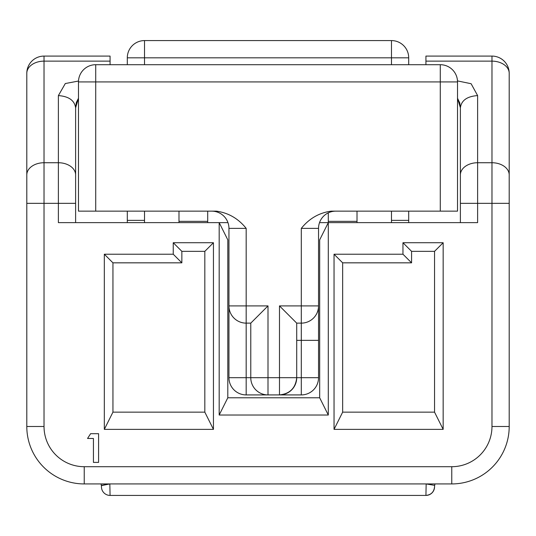 <?xml version="1.0" encoding="UTF-8"?>
<svg xmlns="http://www.w3.org/2000/svg" width="536" height="536" viewBox="0 0 536 536"><rect width="100%" height="100%" fill="white"/><g stroke="black" fill="none" stroke-linecap="round" stroke-linejoin="round"><path stroke-width="0.8" d="M328.3 212.846L328.3 222.634L319.523 222.634M227.961 222.634L219.184 222.634L227.8 239.86L227.8 397.786L319.684 397.786L328.3 415.018L328.3 222.634L477.616 222.634L477.616 203.345L491.974 203.345L491.974 426.502A40.2 40.2 0 0 1 451.774 466.702L84.226 466.702A40.2 40.2 0 0 1 44.026 426.502L44.026 424.546M328.3 222.634L319.684 239.86L319.684 397.786M95.716 211.144L78.484 211.144L78.484 81.934A17.226 17.226 0 0 1 95.716 64.702L440.284 64.702L440.284 81.934L95.716 81.934L95.716 211.144L216.336 211.144C228.363 212.812 238.312 218.554 246.178 228.376L246.178 305.902L268 305.902L268 377.686L250.774 377.686L250.774 323.134L246.178 323.134L246.178 377.686L250.774 377.686A17.226 17.226 0 0 0 268 394.918L301.306 394.918A17.226 17.226 0 0 0 318.538 377.686L301.306 377.686L301.306 340.36L296.716 340.36M250.774 377.686A17.226 17.226 0 0 0 268 394.918L246.178 394.918A17.226 17.226 0 0 1 228.946 377.686L228.946 228.376A17.226 17.226 0 0 0 211.72 211.144M318.538 377.686L318.538 305.902L301.306 305.902L301.306 228.376C309.178 218.547 319.128 212.805 331.148 211.144L457.516 211.144L457.516 81.934L440.284 81.934L440.284 211.144M213.442 242.734L213.442 429.376L104.326 429.376L104.326 254.218L173.242 254.218L173.242 242.734L213.442 242.734L204.826 251.344L181.858 251.344L181.858 262.834L112.942 262.834L112.942 412.144L204.826 412.144L204.826 251.344M443.158 242.734L443.158 429.376L334.042 429.376L334.042 254.218L402.958 254.218L402.958 242.734L443.158 242.734L434.542 251.344L411.574 251.344L411.574 262.834L342.658 262.834L342.658 412.144L434.542 412.144L434.542 251.344M328.3 415.018L219.184 415.018L219.184 222.634L58.384 222.634L58.384 203.345L44.026 203.345L44.026 426.502L26.8 426.502L26.8 73.318A17.226 17.226 0 0 1 44.026 56.086L110.074 56.086L110.074 64.702M87.542 438.468L90.618 433.684L98.584 433.684L98.584 462.394L93.431 462.394L93.431 438.468L87.542 438.468M110.074 61.138L44.026 61.138L44.026 162.736L58.384 162.736L58.384 95.589L65.312 83.536L78.511 81.043M58.384 95.589C68.776 96.366 74.517 100.426 75.616 107.776L75.616 222.634M44.026 61.138A17.226 12.181 180 0 0 26.8 73.318A17.226 17.226 0 0 1 44.026 56.086L44.026 61.138M75.616 107.776L76.3 102.57L75.616 107.776L78.484 98.249M76.3 102.57L78.484 98.215M408.7 64.702L408.7 57.814A17.226 17.226 0 0 0 391.474 40.582L144.526 40.582A17.226 17.226 0 0 0 127.3 57.814L127.3 64.702M391.474 220.356L408.7 220.356L408.7 222.634M408.7 220.356L408.7 211.144M391.474 222.634L391.474 211.144M357.016 222.634L357.016 211.144M425.926 61.138L491.974 61.138L491.974 56.086L425.926 56.086L425.926 64.702M491.974 426.502L509.2 426.502A57.426 57.426 0 0 1 451.774 483.934A57.426 57.426 0 0 0 509.2 426.502L509.2 73.318A17.226 12.181 0 0 0 491.974 61.138L491.974 162.736L477.616 162.736L477.616 95.589L471.111 83.717L457.483 80.909M477.616 95.589C467.158 96.319 461.416 100.379 460.384 107.776L460.384 222.634M491.974 56.086A17.226 17.226 0 0 1 509.2 73.318A17.226 17.226 0 0 0 491.974 56.086M460.384 107.776L457.516 98.242L459.613 102.664L460.384 107.776L459.721 102.637M342.658 412.144L334.042 429.376M443.158 429.376L434.542 412.144M334.042 254.218L342.658 262.834M402.958 254.218L411.574 262.834M402.958 242.734L411.574 251.344M227.8 397.786L219.184 415.018M112.942 412.144L104.326 429.376M213.442 429.376L204.826 412.144M104.326 254.218L112.942 262.834M173.242 254.218L181.858 262.834M173.242 242.734L181.858 251.344M451.774 466.702L451.774 483.934L84.226 483.934A57.426 57.426 0 0 1 26.8 426.502A57.426 57.426 0 0 0 84.226 483.934L84.226 466.702M207.7 211.144L207.7 222.634M144.526 220.356L127.3 220.356L127.3 222.634M127.3 220.356L127.3 211.144M144.526 222.634L144.526 211.144M178.984 222.634L178.984 211.144M268 394.918L268 377.686L279.484 377.686L279.484 394.918A17.226 17.226 0 0 0 296.716 377.686A17.226 17.226 0 0 1 279.484 394.918C289.875 393.819 295.617 388.077 296.716 377.686L296.716 323.134L301.306 323.134L301.306 340.36L318.538 340.36L318.538 228.376A17.226 17.226 0 0 1 335.764 211.144A17.226 17.226 0 0 0 318.538 228.376L301.306 228.376M301.306 323.134A17.226 17.226 0 0 0 318.538 305.902A17.226 17.226 0 0 1 301.306 323.134L301.306 305.902L279.484 305.902L296.716 323.134M228.946 305.902A17.226 17.226 0 0 0 246.178 323.134A17.226 17.226 0 0 1 228.946 305.902L246.178 305.902L246.178 323.134M268 305.902L250.774 323.134M440.284 64.702A17.226 17.226 0 0 1 457.516 81.934A17.226 17.226 0 0 0 440.284 64.702M101.431 486.118L101.458 486.715M434.542 486.802A8.616 8.616 0 0 1 425.926 495.418L426.167 483.934L434.663 485.368A8.616 8.616 0 0 1 435.038 483.934A8.616 8.616 0 0 0 434.663 485.368L434.542 486.802C433.993 491.994 431.125 494.869 425.926 495.418L110.074 495.418A8.616 8.616 0 0 1 101.458 486.802A8.616 8.616 0 0 0 110.074 495.418L109.833 483.934L101.378 485.629M100.962 483.934A8.616 8.616 0 0 1 101.338 485.368A8.616 8.616 0 0 0 100.962 483.934M26.8 174.924A17.226 12.181 180 0 1 44.026 162.736L44.026 203.345L26.8 203.345M75.616 203.345L58.384 203.345L58.384 162.736A17.226 12.181 0 0 1 75.616 174.924M357.016 221.341L328.3 221.341M144.526 64.702L144.526 57.814L391.474 57.814L391.474 64.702M391.474 40.582A17.226 17.226 0 0 1 408.7 57.814L391.474 57.814L391.474 40.582M144.526 57.814L144.526 40.582A17.226 17.226 0 0 0 127.3 57.814L144.526 57.814M460.384 203.345L477.616 203.345L477.616 162.736A17.226 12.181 180 0 0 460.384 174.924M509.2 174.924A17.226 12.181 0 0 0 491.974 162.736L491.974 203.345L509.2 203.345M178.984 221.341L207.7 221.341M301.306 394.918L301.306 377.686L279.484 377.686L279.484 305.902M246.178 248.476L246.178 228.376L228.946 228.376M246.178 394.918L246.178 377.686L228.946 377.686M78.484 81.934L95.716 81.934L95.716 64.702A17.226 17.226 0 0 0 78.484 81.934M109.833 483.934L101.338 485.368"/></g></svg>
